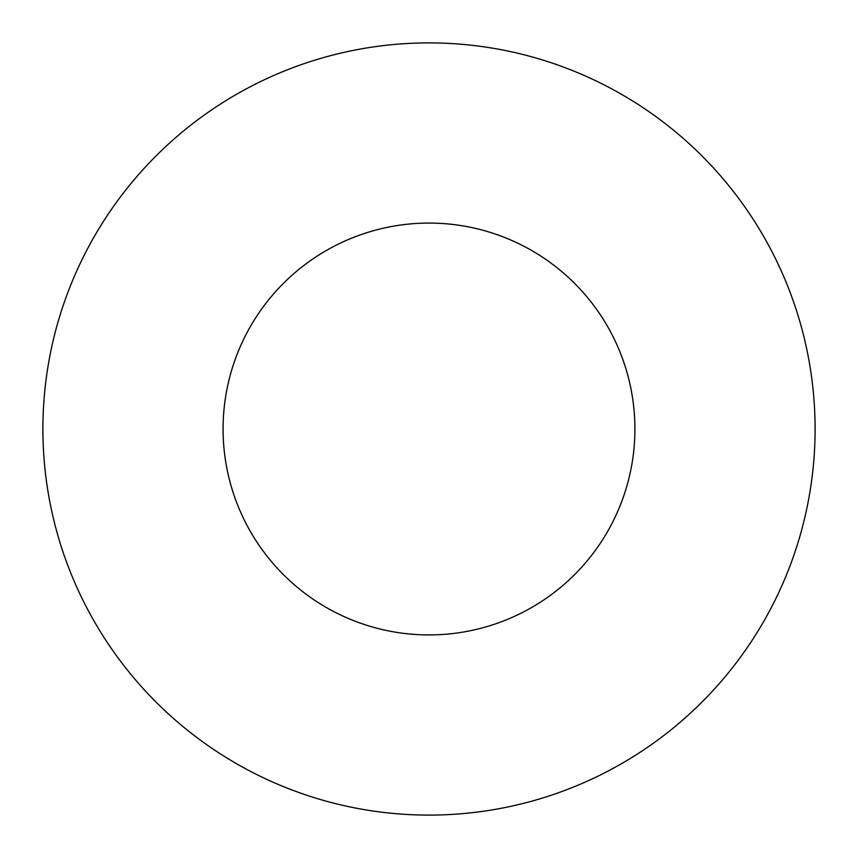 <?xml version="1.0" encoding="UTF-8"?>
<svg xmlns="http://www.w3.org/2000/svg" width="858" height="858" viewBox="0 0 858 858"><rect width="100%" height="100%" fill="white"/><g stroke="black" fill="none" stroke-linecap="round" stroke-linejoin="round"><path stroke-width="0.64" stroke-dasharray="4.29 3.22" d="M634.92 429A205.92 205.92 0 0 0 429 223.08A205.92 205.92 0 0 0 223.08 429A205.92 205.92 0 0 0 429 634.92A205.92 205.92 0 0 0 634.92 429M815.1 429A386.1 386.1 0 0 0 429 42.9A386.1 386.1 0 0 0 42.9 429A386.1 386.1 0 0 0 429 815.1A386.1 386.1 0 0 0 815.1 429"/><path stroke-width="1.29" d="M634.92 429A205.92 205.92 0 0 0 429 223.08A205.92 205.92 0 0 0 223.08 429A205.92 205.92 0 0 0 429 634.92A205.92 205.92 0 0 0 634.92 429M815.1 429A386.1 386.1 0 0 0 429 42.9A386.1 386.1 0 0 0 42.9 429A386.1 386.1 0 0 0 429 815.1A386.1 386.1 0 0 0 815.1 429"/></g></svg>
